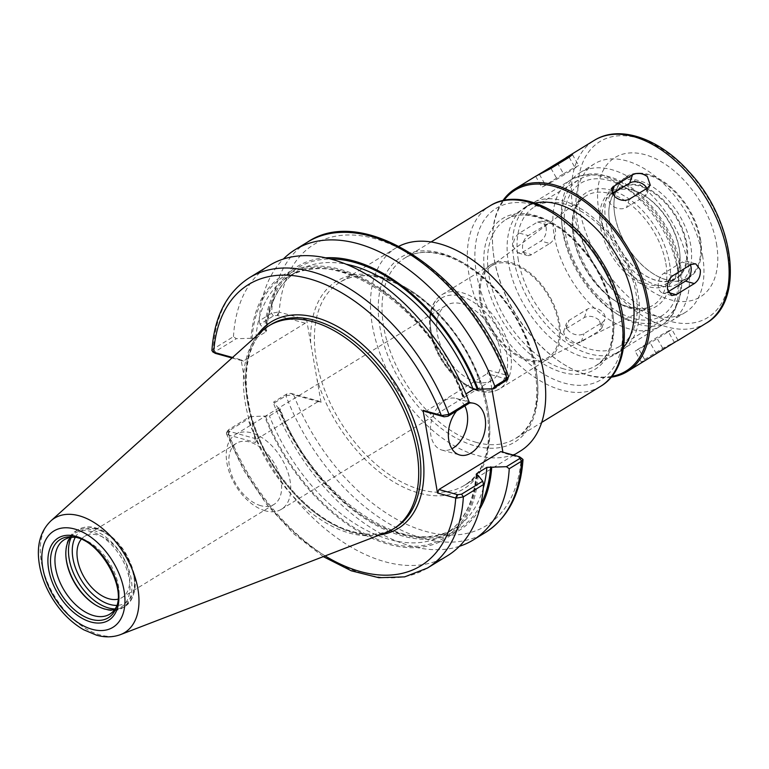 <?xml version="1.0" encoding="UTF-8"?>
<svg xmlns="http://www.w3.org/2000/svg" width="769" height="769" viewBox="0 0 769 769"><rect width="100%" height="100%" fill="white"/><g stroke="black" fill="none" stroke-linecap="round" stroke-linejoin="round"><path stroke-width="0.58" stroke-dasharray="3.85 2.88" d="M265.295 510.808A43.881 26.655 58.5 0 1 230.181 474.56A43.881 26.655 58.5 0 1 235.574 434.447A43.881 26.655 58.5 0 1 251.703 432.909A43.881 26.655 58.5 0 1 286.818 469.157A43.881 26.655 58.5 0 1 281.425 509.27A43.881 26.655 58.5 0 1 265.295 510.808M260.797 505.694A35.864 21.792 58.5 0 1 232.094 476.059A35.864 21.792 58.5 0 1 236.496 443.271A35.864 21.792 58.5 0 1 249.685 442.021A35.864 21.792 58.5 0 1 278.388 471.647A35.864 21.792 58.5 0 1 273.985 504.435A35.864 21.792 58.5 0 1 260.797 505.694M475.771 381.808A43.881 26.655 -121.5 0 0 491.9 380.271A43.881 26.655 -121.5 0 0 491.708 328.93A43.881 26.655 -121.5 0 0 446.049 305.447A43.881 26.655 -121.5 0 0 440.656 345.56A43.881 26.655 -121.5 0 0 475.771 381.808M81.254 539.29A35.864 21.792 58.5 0 1 84.619 536.349A35.864 21.792 58.5 0 1 97.807 535.099A35.864 21.792 58.5 0 1 126.51 564.725A35.864 21.792 58.5 0 1 122.108 597.513A35.864 21.792 58.5 0 1 117.965 599.186M227.605 434.745L255.539 442.521L256.933 439.032L228.97 431.274L228.72 429.592L249.896 416.606L247.868 419.134L227.701 431.496L226.394 433.706L227.605 434.745L228.97 431.274M226.586 432.495L228.162 430.092L227.701 431.496A170.276 103.459 58.5 0 0 427.314 568.108M379.646 534.964A121.242 73.67 58.5 0 1 353.49 532.773A121.242 73.67 58.5 0 1 250.905 415.991L255.539 442.521M257.25 335.265A121.242 73.67 58.5 0 0 245.744 386.384A121.242 73.67 58.5 0 0 250.905 415.991L241.11 359.854L232.555 357.479M447.481 555.747A170.276 103.459 58.5 0 1 247.868 419.134M249.896 416.606L269.448 415.933L279.435 409.819L280.089 408.743L278.176 407.858L273.581 402.091L286.962 393.891L290.845 393.353L293.037 394.641L285.943 395.795L273.581 403.379L273.581 402.091M478.135 475.434A154.8 94.058 58.5 0 1 388.537 544.269A154.8 94.058 58.5 0 1 264.565 416.192M211.908 350.616L213.301 348.991L233.468 336.63L236.304 338.696L215.118 351.673L215.368 353.365M232.007 357.979L243.34 361.122L305.206 323.201L306.61 319.712L279.195 312.099A164.912 100.201 58.5 0 1 374.657 238.621A164.912 100.201 58.5 0 1 506.79 375.243L508.511 376.454M241.11 359.854L243.34 361.122M233.468 336.63A170.276 103.459 58.5 0 1 269.525 265.382M469.128 403.283L464.534 397.525L462.621 396.641L465.918 393.939M259.98 324.182L259.182 320.875L271.544 313.291L278.609 311.974L277.244 315.444L273.36 315.982L259.98 324.182L264.574 329.939L266.526 331.055L265.834 331.9L255.856 338.014L250.973 338.283A154.8 94.058 58.5 0 1 340.571 269.448A154.8 94.058 58.5 0 1 464.534 397.525M250.973 338.283L236.304 338.696M305.206 323.201L277.244 315.444M278.609 311.974L279.195 312.099L277.792 315.598M259.182 320.875A170.276 103.459 58.5 0 1 283.328 259.057M264.574 329.939A154.8 94.058 58.5 0 1 325.643 257.826M290.845 393.353L318.808 401.11L321.038 402.379L293.037 394.641M459.381 546.317A170.276 103.459 58.5 0 1 273.581 403.379M479.693 509.174A154.8 94.058 58.5 0 1 379.819 527.188A154.8 94.058 58.5 0 1 278.176 407.858M522.228 458.324L503.022 452.864L502.897 452.182M488.584 370.187L506.79 375.243L505.396 378.733L487.19 373.676L488.584 370.187L491.833 388.797M321.038 402.379L306.61 319.712M500.792 451.595L503.022 452.864M521.738 458.084L519.546 456.796M506.194 380.568L505.944 378.886L507.309 375.416M505.944 378.886L505.396 378.733M464.812 405.926A26.79 17.831 105.5 0 0 456.19 398.419A26.79 17.831 105.5 0 0 437.032 408.176A26.79 17.831 105.5 0 0 430.88 435.35A26.79 17.831 105.5 0 0 441.867 450.057A26.79 17.831 105.5 0 0 451.884 448.75M456.594 410.963A26.79 17.831 -74.5 0 1 469.138 403.071M256.933 439.032L318.808 401.11M425.315 411.598L487.19 373.676M520.325 451.076A119.099 72.363 58.5 0 1 433.495 431.159A119.099 72.363 58.5 0 1 372.417 325.768A119.099 72.363 58.5 0 1 395.852 247.993A119.099 72.363 58.5 0 1 398.967 246.253M481.067 300.987A53.811 32.692 58.5 0 1 490.209 266.824A53.811 32.692 58.5 0 1 529.87 273.995A53.811 32.692 58.5 0 1 558.486 322.461A53.811 32.692 58.5 0 1 546.365 358.46A53.811 32.692 58.5 0 1 507.655 347.732A53.811 32.692 58.5 0 1 481.067 300.987M559.486 322.74A55.195 33.538 58.5 0 1 548.624 358.787A55.195 33.538 58.5 0 1 508.376 349.559A55.195 33.538 58.5 0 1 480.077 300.708A55.195 33.538 58.5 0 1 490.939 264.661A55.195 33.538 58.5 0 1 531.177 273.899A55.195 33.538 58.5 0 1 559.486 322.74M65.923 556.429A44.958 27.319 58.5 0 1 65.884 555.949A44.958 27.319 58.5 0 1 75.333 531.379A44.958 27.319 58.5 0 1 108.112 538.896A44.958 27.319 58.5 0 1 131.172 578.682A44.958 27.319 58.5 0 1 122.319 608.048A44.958 27.319 58.5 0 1 96.144 605.318A44.958 27.319 58.5 0 1 95.721 605.068M70.354 537.512A43.622 26.502 58.5 0 1 75.131 533.08A43.622 26.502 58.5 0 1 106.929 540.376A43.622 26.502 58.5 0 1 129.298 578.97A43.622 26.502 58.5 0 1 120.714 607.462A43.622 26.502 58.5 0 1 114.6 609.702M74.939 537.3A43.622 26.502 58.5 0 1 76.564 537.454A43.622 26.502 58.5 0 1 118.407 585.642A43.622 26.502 58.5 0 1 117.465 604.194A43.622 26.502 58.5 0 1 116.869 605.712M386.038 532.504A119.099 72.363 58.5 0 1 245.407 403.61A119.099 72.363 58.5 0 1 262.344 330.68M646.94 188.405A10.718 7.594 -161.4 0 1 647.363 193.115A10.718 7.594 -161.4 0 1 644.72 196.306L626.572 207.428A10.718 7.594 -161.4 0 1 614.047 206.851A10.718 7.594 -161.4 0 1 608.913 197.393A10.718 7.594 -161.4 0 1 611.557 194.211L612.316 193.74M563.523 173.784L573.289 168.171L578.682 165.575L575.212 167.969L557.073 179.09L541.905 187.29L563.523 173.784L558.006 164.085M535.685 176.274L536.724 175.726M546.105 226.951L541.972 221.145L537.579 222.001L519.431 233.113C514.999 236.352 513 240.966 513.452 246.974L518.095 252.914L522.757 252.145L540.895 241.024C545.077 237.717 546.817 233.036 546.105 226.951M549.758 243.485A10.718 7.132 105.5 0 0 555.516 232.632A10.718 7.132 105.5 0 0 550.969 223.644A10.718 7.132 105.5 0 0 546.442 224.452L528.293 235.574A10.718 7.132 105.5 0 0 522.536 246.426A10.718 7.132 105.5 0 0 527.092 255.414A10.718 7.132 105.5 0 0 531.619 254.606L549.758 243.485L540.895 241.024M599.032 320.039C594.081 316.174 589.208 315.328 584.392 317.52L566.244 328.642L563.571 331.92L566.378 340.052C571.405 343.685 576.365 344.281 581.258 341.859L599.407 330.737L602.021 327.642L599.032 320.039M602.185 322.49A10.718 7.594 18.6 0 0 604.828 319.308A10.718 7.594 18.6 0 0 599.695 309.849A10.718 7.594 18.6 0 0 587.17 309.273L569.022 320.394A10.718 7.594 18.6 0 0 566.378 323.576A10.718 7.594 18.6 0 0 571.511 333.035A10.718 7.594 18.6 0 0 584.036 333.611L602.185 322.49L599.407 330.737M677.028 340.975L662.763 348.309L644.614 359.431L641.317 362.112L647.69 359.027M668.367 331.795L671.837 329.401L666.444 331.997L656.668 337.61L635.059 351.116L650.218 342.916L668.367 331.795L674.451 342.503M668.165 291.72L667.3 292.239A10.718 7.132 -74.5 0 1 662.782 293.056A10.718 7.132 -74.5 0 1 658.226 284.059A10.718 7.132 -74.5 0 1 663.983 273.216L682.122 262.094A10.718 7.132 -74.5 0 1 686.65 261.277A10.718 7.132 -74.5 0 1 690.399 264.921M716.458 243.523A81.725 49.658 58.5 0 1 670.337 299.756A81.725 49.658 58.5 0 1 598.897 210.908A81.725 49.658 58.5 0 1 645.018 154.675A81.725 49.658 58.5 0 1 716.458 243.523M700.463 239.082A59.482 36.143 58.5 0 1 654.121 274.322A59.482 36.143 58.5 0 1 614.892 215.339A59.482 36.143 58.5 0 1 614.085 208.995A59.482 36.143 58.5 0 1 651.093 175.236A59.482 36.143 58.5 0 1 700.463 239.082M614.912 215.676A58.944 35.816 58.5 0 1 614.114 209.379A58.944 35.816 58.5 0 1 626.514 177.178A58.944 35.816 58.5 0 1 669.482 187.03A58.944 35.816 58.5 0 1 699.713 239.197A58.944 35.816 58.5 0 1 688.111 277.696A58.944 35.816 58.5 0 1 653.794 274.12A58.944 35.816 58.5 0 1 614.912 215.676M605.837 221.232A58.944 35.816 58.5 0 1 617.44 182.734A58.944 35.816 58.5 0 1 660.417 192.596A58.944 35.816 58.5 0 1 690.639 244.753A58.944 35.816 58.5 0 1 679.046 283.252A58.944 35.816 58.5 0 1 636.069 273.399A58.944 35.816 58.5 0 1 605.837 221.232M686.784 243.686A53.59 32.558 58.5 0 1 645.037 275.437A53.59 32.558 58.5 0 1 609.692 222.299A53.59 32.558 58.5 0 1 608.971 216.589A53.59 32.558 58.5 0 1 642.307 186.165A53.59 32.558 58.5 0 1 686.784 243.686M609.721 222.635A53.051 32.231 58.5 0 1 609 216.973A53.051 32.231 58.5 0 1 620.16 187.982A53.051 32.231 58.5 0 1 658.831 196.854A53.051 32.231 58.5 0 1 686.044 243.802A53.051 32.231 58.5 0 1 675.595 278.445A53.051 32.231 58.5 0 1 644.71 275.235A53.051 32.231 58.5 0 1 609.721 222.635M602.819 226.855A53.051 32.231 58.5 0 1 613.258 192.212A53.051 32.231 58.5 0 1 644.153 195.422A53.051 32.231 58.5 0 1 679.142 248.031A53.051 32.231 58.5 0 1 679.863 253.693A53.051 32.231 58.5 0 1 668.703 282.675A53.051 32.231 58.5 0 1 630.032 273.802A53.051 32.231 58.5 0 1 602.819 226.855M600.579 227.201A54.657 33.211 58.5 0 1 643.163 194.817A54.657 33.211 58.5 0 1 679.21 249.021A54.657 33.211 58.5 0 1 679.95 254.847A54.657 33.211 58.5 0 1 645.95 285.876A54.657 33.211 58.5 0 1 600.579 227.201M702.53 255.481A87.08 52.907 58.5 0 1 685.4 312.358A87.08 52.907 58.5 0 1 621.91 297.795A87.08 52.907 58.5 0 1 577.259 220.732A87.08 52.907 58.5 0 1 594.389 163.864A87.08 52.907 58.5 0 1 657.88 178.427A87.08 52.907 58.5 0 1 702.53 255.481M562.745 229.633A87.08 52.907 58.5 0 1 561.562 220.338A87.08 52.907 58.5 0 1 579.874 172.756A87.08 52.907 58.5 0 1 643.365 187.328A87.08 52.907 58.5 0 1 688.015 264.382A87.08 52.907 58.5 0 1 670.885 321.25A87.08 52.907 58.5 0 1 620.17 315.972A87.08 52.907 58.5 0 1 562.745 229.633M562.966 232.92A81.725 49.658 58.5 0 1 561.86 224.202A81.725 49.658 58.5 0 1 579.047 179.552A81.725 49.658 58.5 0 1 638.626 193.221A81.725 49.658 58.5 0 1 680.536 265.536A81.725 49.658 58.5 0 1 664.454 318.904A81.725 49.658 58.5 0 1 616.863 313.954A81.725 49.658 58.5 0 1 562.966 232.92M518.364 260.258A81.725 49.658 58.5 0 1 534.445 206.89A81.725 49.658 58.5 0 1 594.024 220.559A81.725 49.658 58.5 0 1 635.934 292.874A81.725 49.658 58.5 0 1 619.852 346.242A81.725 49.658 58.5 0 1 560.274 332.573A81.725 49.658 58.5 0 1 518.364 260.258M513.971 260.037A86.272 52.417 58.5 0 1 530.946 203.689A86.272 52.417 58.5 0 1 593.841 218.117A86.272 52.417 58.5 0 1 638.087 294.469A86.272 52.417 58.5 0 1 621.112 350.818A86.272 52.417 58.5 0 1 558.207 336.38A86.272 52.417 58.5 0 1 513.971 260.037M623.582 347.319A86.272 52.417 58.5 0 1 615.661 354.153A86.272 52.417 58.5 0 1 552.767 339.715A86.272 52.417 58.5 0 1 508.52 263.373A86.272 52.417 58.5 0 1 525.496 207.024A86.272 52.417 58.5 0 1 535.176 203.074M611.759 376.406A106.103 64.471 58.5 0 1 564.244 364.621A106.103 64.471 58.5 0 1 494.265 259.413A106.103 64.471 58.5 0 1 492.823 248.099A106.103 64.471 58.5 0 1 503.897 200.411M611.095 377.204A107.179 65.115 58.5 0 1 564.898 365.025A107.179 65.115 58.5 0 1 494.217 258.759A107.179 65.115 58.5 0 1 492.766 247.32A107.179 65.115 58.5 0 1 502.878 200.632M229.518 431.428L228.124 434.918A164.912 100.201 58.5 0 0 325.124 555.929M215.118 351.673L213.301 348.991A170.276 103.459 58.5 0 1 249.358 277.744M273.36 315.982L271.544 313.291A170.276 103.459 58.5 0 1 307.6 242.052M286.962 393.891L285.943 395.795A170.276 103.459 58.5 0 0 485.556 532.408M518.988 456.642L521.219 457.911A164.912 100.201 58.5 0 1 425.757 531.398A164.912 100.201 58.5 0 1 293.623 394.776L291.393 393.507M310.695 343.109A121.781 73.997 58.5 0 1 391.171 280.272A121.781 73.997 58.5 0 1 488.719 415.27A121.781 73.997 58.5 0 1 419.076 493.102A121.781 73.997 58.5 0 1 316.953 378.982M420.47 489.613A119.099 72.363 58.5 0 1 316.347 360.132A119.099 72.363 58.5 0 1 339.783 282.348A119.099 72.363 58.5 0 1 426.612 302.265A119.099 72.363 58.5 0 1 487.69 407.657A119.099 72.363 58.5 0 1 464.255 485.441A119.099 72.363 58.5 0 1 420.47 489.613M265.632 330.228A153.396 93.203 58.5 0 1 330.41 258.961M265.834 331.9A150.714 91.578 58.5 0 1 297.593 271.13A150.714 91.578 58.5 0 1 346.012 264.18M255.856 338.014A150.714 91.578 58.5 0 1 287.616 277.244A150.714 91.578 58.5 0 1 463.284 395.554M252.03 338.571A153.396 93.203 58.5 0 1 340.792 270.698A153.396 93.203 58.5 0 1 463.486 397.227M477.078 475.146A153.396 93.203 58.5 0 1 388.316 543.02A153.396 93.203 58.5 0 1 265.622 416.49M476.751 475.021A150.714 91.578 58.5 0 1 445.126 534.253A150.714 91.578 58.5 0 1 269.448 415.933M483.268 488.142A150.714 91.578 58.5 0 1 455.104 528.13A150.714 91.578 58.5 0 1 279.435 409.819M480.846 504.416A153.396 93.203 58.5 0 1 382.347 527.265A153.396 93.203 58.5 0 1 279.234 408.147M536.147 371.187A108.516 65.932 58.5 0 1 474.896 445.857A108.516 65.932 58.5 0 1 380.03 327.882A108.516 65.932 58.5 0 1 441.281 253.212A108.516 65.932 58.5 0 1 536.147 371.187M476.299 442.367A105.834 64.308 58.5 0 1 383.769 327.306A105.834 64.308 58.5 0 1 404.6 258.182A105.834 64.308 58.5 0 1 481.759 275.888A105.834 64.308 58.5 0 1 536.031 369.543A105.834 64.308 58.5 0 1 515.201 438.657A105.834 64.308 58.5 0 1 476.299 442.367M600.483 386.394A105.834 64.308 58.5 0 1 561.581 390.104A105.834 64.308 58.5 0 1 469.052 275.042A105.834 64.308 58.5 0 1 489.882 205.919M621.083 313.983A100.479 61.049 58.5 0 1 564.379 383.125A100.479 61.049 58.5 0 1 476.53 273.889A100.479 61.049 58.5 0 1 533.244 204.746A100.479 61.049 58.5 0 1 621.083 313.983M612.412 311.58A88.416 53.724 58.5 0 1 562.504 372.417A88.416 53.724 58.5 0 1 485.21 276.292A88.416 53.724 58.5 0 1 535.109 215.445A88.416 53.724 58.5 0 1 612.412 311.58M563.908 368.928A85.744 52.1 58.5 0 1 488.949 275.715A85.744 52.1 58.5 0 1 505.819 219.713A85.744 52.1 58.5 0 1 568.329 234.055A85.744 52.1 58.5 0 1 612.297 309.926A85.744 52.1 58.5 0 1 595.427 365.929A85.744 52.1 58.5 0 1 563.908 368.928M677.624 269.9A85.744 52.1 58.5 0 1 660.744 325.893A85.744 52.1 58.5 0 1 629.225 328.901A85.744 52.1 58.5 0 1 554.266 235.679A85.744 52.1 58.5 0 1 571.146 179.686A85.744 52.1 58.5 0 1 633.646 194.028A85.744 52.1 58.5 0 1 677.624 269.9M677.278 264.959A77.698 47.217 58.5 0 1 633.425 318.424A77.698 47.217 58.5 0 1 565.494 233.949A77.698 47.217 58.5 0 1 609.346 180.475A77.698 47.217 58.5 0 1 677.278 264.959M669.443 262.787A66.807 40.594 58.5 0 1 631.734 308.754A66.807 40.594 58.5 0 1 573.338 236.121A66.807 40.594 58.5 0 1 611.038 190.154A66.807 40.594 58.5 0 1 669.443 262.787M665.829 263.286A64.135 38.969 58.5 0 1 651.381 306.177A64.135 38.969 58.5 0 1 629.638 307.417A64.135 38.969 58.5 0 1 573.568 237.688A64.135 38.969 58.5 0 1 584.459 196.979A64.135 38.969 58.5 0 1 631.724 205.525A64.135 38.969 58.5 0 1 665.829 263.286M431.082 330.737A55.195 33.538 58.5 0 1 441.944 294.69A55.195 33.538 58.5 0 1 482.192 303.918A55.195 33.538 58.5 0 1 510.491 352.76A55.195 33.538 58.5 0 1 499.629 388.806A55.195 33.538 58.5 0 1 479.337 390.748A55.195 33.538 58.5 0 1 431.082 330.737M477.107 389.479A52.513 31.904 58.5 0 1 431.198 332.381A52.513 31.904 58.5 0 1 460.842 296.248A52.513 31.904 58.5 0 1 506.752 353.336A52.513 31.904 58.5 0 1 477.107 389.479M75.266 537.368A42.285 25.694 58.5 0 1 106.958 534.119A42.285 25.694 58.5 0 1 133.777 575.366A42.285 25.694 58.5 0 1 116.955 605.395M71.267 537.387A44.958 27.319 58.5 0 1 78.053 529.706A44.958 27.319 58.5 0 1 110.832 537.233A44.958 27.319 58.5 0 1 133.893 577.019A44.958 27.319 58.5 0 1 125.039 606.376A44.958 27.319 58.5 0 1 115.129 608.952M76.564 537.454L73.286 537.022A45.938 27.915 58.5 0 1 117.359 587.776A45.938 27.915 58.5 0 1 116.359 607.308L117.465 604.194M120.579 634.588A67.095 40.767 58.5 0 1 100.008 634.925A67.095 40.767 58.5 0 1 41.353 561.966A67.095 40.767 58.5 0 1 50.898 520.882M395.487 527.582A119.099 72.363 58.5 0 1 351.702 531.764A119.099 72.363 58.5 0 1 247.58 402.274A119.099 72.363 58.5 0 1 271.024 324.499C244.83 339.437 238.217 385.721 256.913 432.505C274.581 479.558 315.905 522.151 352.606 531.6C369.341 536.08 383.635 534.743 395.487 527.582M647.498 188.059L644.72 196.306M629.35 199.181L626.572 207.428M611.961 193.009L611.557 194.211M569.127 157.27L575.212 167.969M550.989 168.392L557.073 179.09M539.405 174.4L545.375 184.896M537.579 222.001L546.442 224.452M519.431 233.113L528.293 235.574M522.757 252.145L531.619 254.606M584.392 317.52L587.17 309.273M566.244 328.642L569.022 320.394M581.258 341.859L584.036 333.611M662.763 348.309L656.668 337.61M644.614 359.431L638.53 348.722M656.303 353.625L650.218 342.916M690.995 264.555L682.122 262.094M668.53 292.585L667.3 292.239M672.846 275.677L663.983 273.216M728.012 250.194A103.2 62.702 58.5 0 1 669.77 321.211A103.2 62.702 58.5 0 1 579.538 209.005A103.2 62.702 58.5 0 1 637.789 137.987A103.2 62.702 58.5 0 1 728.012 250.194M706.278 323.134A107.179 65.115 58.5 0 1 666.877 326.883A107.179 65.115 58.5 0 1 573.184 210.36A107.179 65.115 58.5 0 1 594.274 140.371M281.425 509.27L491.9 380.271M235.574 434.447L446.049 305.447M236.496 443.271L84.619 536.349M273.985 504.435L122.108 597.513M226.394 433.706L243.821 470.455L266.699 504.464L293.7 533.753L323.297 556.631M441.867 450.057L459.795 455.027M456.19 398.419L474.117 403.389M395.852 247.993L339.783 282.348C364.15 266.362 406.801 280.089 439.753 316.165C492.91 370.216 505.175 464.543 464.255 485.441L513.654 455.161M462.621 396.641C430.371 307.984 334.159 243.917 287.616 277.244L297.593 271.13C279.416 282.588 269.063 302.563 266.526 331.055M476.184 474.319C473.656 502.811 463.294 522.785 445.126 534.253L455.104 528.13C408.56 561.457 312.339 497.389 280.089 408.733M431.082 241.956L404.6 258.182C426.113 244.042 464.005 256.173 493.304 288.269C540.617 336.341 551.431 420.249 515.201 438.657L541.684 422.431M505.819 219.713C524.304 207.332 558.467 219.992 582.739 250.146C617.267 289.971 622.736 351.942 595.427 365.929L660.744 325.893C666.271 322.471 670.722 317.828 674.096 311.954L679.325 298.641C684.122 274.937 678.585 249.848 662.715 223.366C651.237 205.083 637.366 191.385 621.112 182.272L603.982 175.534C595.043 172.294 584.104 173.679 571.146 179.686L505.819 219.713M546.365 358.46L651.381 306.177C645.595 309.061 638.683 309.426 630.638 307.283C588.131 298.814 554.286 213.907 584.459 196.979L490.209 266.824M490.939 264.661L441.944 294.69C433.562 300.237 429.4 309.474 429.477 322.403C429.794 334.678 433.658 347.021 441.079 359.459C451.432 375.945 463.803 386.442 478.212 390.95C486.325 393.17 493.467 392.459 499.629 388.806L548.624 358.787M75.333 531.379L78.053 529.706C85.455 525.544 93.953 526.034 103.555 531.158C112.111 535.955 119.445 543.212 125.558 552.93C138.689 576.798 138.516 594.62 125.039 606.376L122.319 608.048M95.318 604.819L96.144 605.318M65.951 556.91L65.884 555.949M109.832 614.133L120.714 607.462M64.24 539.751L75.131 533.08M650.18 184.781L647.363 193.115M611.72 189.059L608.913 197.393M572.434 154.579L578.682 165.575M535.657 176.293L541.905 187.29M541.972 221.145L550.969 223.644M518.095 252.924L527.092 255.414M602.021 327.642L604.828 319.308M563.562 331.92L566.378 323.576M678.085 340.398L671.837 329.401M641.308 362.112L635.059 351.116M695.647 263.777L686.65 261.277M671.77 295.556L662.782 293.056M679.046 283.252L688.111 277.696M617.44 182.734L626.514 177.178M668.703 282.675L675.595 278.445M613.258 192.212L620.16 187.982M644.153 195.422L643.163 194.817M679.863 253.693L679.95 254.847M670.885 321.25L685.4 312.358M579.874 172.756L594.389 163.864M616.863 313.954L620.17 315.972M561.86 224.202L561.562 220.338M619.852 346.242L664.454 318.904M534.445 206.89L579.047 179.552M615.661 354.153L621.112 350.818M525.496 207.024L530.946 203.689M564.244 364.621L564.898 365.025M492.823 248.099L492.766 247.32"/><path stroke-width="1.15" d="M117.965 599.186A35.864 21.792 58.5 0 1 84.782 578.317A35.864 21.792 58.5 0 1 81.254 539.29M212.686 351.837L215.368 353.365L211.908 350.664C214.234 316.722 226.72 292.412 249.358 277.744L269.525 265.382A170.276 103.459 58.5 0 1 469.138 402.004L448.971 414.366L441.877 415.51L423.085 410.329L437.513 493.006L456.305 498.187L463.371 496.861L483.538 484.499A170.276 103.459 58.5 0 1 447.481 555.747L427.314 568.108A170.276 103.459 58.5 0 0 463.371 496.861L461.554 494.179L457.67 494.717L456.305 498.187M232.555 357.479L213.176 352.077M457.67 494.717L438.916 489.517L500.792 451.595L519.546 456.796L519.796 458.487L506.415 466.687L486.864 467.36L476.886 473.473L476.184 474.319L478.135 475.434L482.73 481.202L461.554 494.179M483.538 484.499L482.73 481.202M215.368 353.365L232.007 357.979M441.877 415.51L444.069 416.798L447.952 416.26L469.128 403.283L469.138 402.004M283.328 259.057A170.276 103.459 58.5 0 1 295.238 249.627L307.6 242.052C365.65 202.651 472.993 277.224 508.52 376.454L507.213 378.665L494.842 386.249L492.814 388.768L506.194 380.568L508.328 377.656M295.238 249.627A170.276 103.459 58.5 0 1 494.842 386.249M325.643 257.826A154.8 94.058 58.5 0 1 478.145 389.181L492.814 388.768M506.415 466.687L509.241 468.744A170.276 103.459 58.5 0 1 473.185 539.992A170.276 103.459 58.5 0 1 459.381 546.317M491.747 467.1A154.8 94.058 58.5 0 1 479.693 509.174M509.241 468.744L521.613 461.169L523.007 459.487L519.546 456.796M491.833 388.797L502.897 452.182M437.513 493.006L438.916 489.517M444.069 416.798L425.315 411.598L423.085 410.329M451.884 448.75A26.79 17.831 105.5 0 0 467.177 413.116A26.79 17.831 105.5 0 0 464.812 405.926M469.138 403.071A26.79 17.831 -74.5 0 1 474.117 403.389A26.79 17.831 -74.5 0 1 485.095 418.086A26.79 17.831 -74.5 0 1 478.952 445.261A26.79 17.831 -74.5 0 1 459.795 455.027A26.79 17.831 -74.5 0 1 448.808 440.329A26.79 17.831 -74.5 0 1 456.594 410.963M465.918 393.939L473.262 389.441L478.145 389.181M398.967 246.253A119.099 72.363 58.5 0 1 484.749 269.688A119.099 72.363 58.5 0 1 543.76 373.301A119.099 72.363 58.5 0 1 520.325 451.076L513.654 455.161M95.721 605.068A44.958 27.319 58.5 0 1 66.49 560.745A44.958 27.319 58.5 0 1 65.923 556.429M114.6 609.702A43.622 26.502 58.5 0 1 95.318 604.819A43.622 26.502 58.5 0 1 66.547 561.562A43.622 26.502 58.5 0 1 65.951 556.91A43.622 26.502 58.5 0 1 70.354 537.512M116.869 605.712A43.622 26.502 58.5 0 1 109.832 614.133A43.622 26.502 58.5 0 1 78.025 606.837A43.622 26.502 58.5 0 1 55.656 568.233A43.622 26.502 58.5 0 1 64.24 539.751A43.622 26.502 58.5 0 1 74.939 537.3M50.898 520.882L262.344 330.68A119.099 72.363 58.5 0 1 268.842 325.825A119.099 72.363 58.5 0 1 355.672 345.752A119.099 72.363 58.5 0 1 416.75 451.143A119.099 72.363 58.5 0 1 393.315 528.918A119.099 72.363 58.5 0 1 386.038 532.504L120.579 634.588C112.985 637.366 104.978 637.568 96.548 635.194L83.706 629.782C71.19 622.515 60.645 611.903 52.061 597.936C43.823 584.238 39.286 570.329 38.45 556.227C37.681 541.482 41.834 529.697 50.898 520.882A67.095 40.767 58.5 0 1 100.806 527.198A67.095 40.767 58.5 0 1 137.882 588.746A67.095 40.767 58.5 0 1 120.579 634.588M647.373 176.639L650.18 184.781L647.498 188.059L629.35 199.181C624.543 201.372 619.66 200.526 614.71 196.662L611.72 189.059L614.335 185.963L632.483 174.842C637.376 172.41 642.336 173.015 647.373 176.639M612.316 193.74L629.705 183.089A10.718 7.594 -161.4 0 1 646.94 188.405M536.724 175.726L570.271 155.261L572.434 154.579L569.127 157.27L550.989 168.392L535.685 176.274L515.307 188.761A107.179 65.115 58.5 0 1 593.437 206.688A107.179 65.115 58.5 0 1 648.402 301.525A107.179 65.115 58.5 0 1 627.312 371.523A107.179 65.115 58.5 0 1 611.095 377.204M627.312 371.523L676.124 341.426M678.085 340.398L677.028 340.975M700.299 269.727C700.742 275.735 698.752 280.349 694.311 283.578L676.162 294.7L671.77 295.546L667.636 289.74C666.934 283.665 668.665 278.974 672.846 275.677L690.995 264.555L695.647 263.777L700.299 269.727M690.399 264.921A10.718 7.132 -74.5 0 1 685.448 281.118L668.165 291.72M535.176 203.074A86.272 52.417 58.5 0 1 632.647 297.805A86.272 52.417 58.5 0 1 623.582 347.319M503.897 200.411A106.103 64.471 58.5 0 1 583.594 200.949A106.103 64.471 58.5 0 1 646.902 301.765A106.103 64.471 58.5 0 1 611.759 376.406M502.878 200.632A107.179 65.115 58.5 0 1 515.307 188.761M457.122 494.563L455.719 498.052A164.912 100.201 58.5 0 1 325.124 555.929M215.916 353.509L213.695 352.25A164.912 100.201 58.5 0 1 309.157 278.762A164.912 100.201 58.5 0 1 441.291 415.385L443.521 416.644M257.25 335.265A121.242 73.67 58.5 0 1 397.515 386.653A121.242 73.67 58.5 0 1 379.646 534.964M249.358 277.744A170.276 103.459 58.5 0 1 448.971 414.366L447.952 416.26M307.6 242.052A170.276 103.459 58.5 0 1 507.213 378.665L506.194 380.568M519.796 458.487L521.613 461.169A170.276 103.459 58.5 0 1 485.556 532.408L473.185 539.992M330.41 258.961A153.396 93.203 58.5 0 1 477.088 388.893M346.012 264.18A150.714 91.578 58.5 0 1 473.262 389.441M476.886 473.473A150.714 91.578 58.5 0 1 476.751 475.021M486.864 467.36A150.714 91.578 58.5 0 1 483.268 488.142M490.689 466.802A153.396 93.203 58.5 0 1 480.846 504.416M431.082 241.956L489.882 205.919A105.834 64.308 58.5 0 1 567.041 223.625A105.834 64.308 58.5 0 1 621.314 317.28A105.834 64.308 58.5 0 1 600.483 386.394L541.684 422.431M116.955 605.395A42.285 25.694 58.5 0 1 109.919 604.463A42.285 25.694 58.5 0 1 78.976 575.943A42.285 25.694 58.5 0 1 75.266 537.368M115.129 608.952A44.958 27.319 58.5 0 1 108.516 607.952A44.958 27.319 58.5 0 1 69.21 559.073A44.958 27.319 58.5 0 1 71.267 537.387M51.263 569.445A45.938 27.915 58.5 0 1 73.286 537.022C97.596 538.204 126.337 585.113 116.359 607.308A45.938 27.915 58.5 0 1 91.434 619.391A45.938 27.915 58.5 0 1 51.263 569.445M118.118 588.794A48.264 29.328 58.5 0 1 90.886 622.006A48.264 29.328 58.5 0 1 48.687 569.531A48.264 29.328 58.5 0 1 75.929 536.329A48.264 29.328 58.5 0 1 118.118 588.794M124.04 590.438A56.493 34.326 58.5 0 1 92.155 629.311A56.493 34.326 58.5 0 1 42.766 567.897A56.493 34.326 58.5 0 1 74.651 529.014A56.493 34.326 58.5 0 1 124.04 590.438M268.842 325.825L271.024 324.499A119.099 72.363 58.5 0 1 357.845 344.416A119.099 72.363 58.5 0 1 418.922 449.807A119.099 72.363 58.5 0 1 395.487 527.582L393.315 528.918M632.483 174.842L629.705 183.089M614.335 185.963L611.961 193.009M557.438 163.076L558.006 164.085M694.311 283.578L685.448 281.118M676.162 294.7L668.53 292.585M594.274 140.371A107.179 65.115 58.5 0 1 672.404 158.299A107.179 65.115 58.5 0 1 727.368 253.136A107.179 65.115 58.5 0 1 706.278 323.134C745.767 301.006 734.28 219.771 689.005 171.718C659.648 138.631 619.766 124.251 594.274 140.371L566.051 157.664M323.297 556.631L351.337 570.819L378.886 577.721L404.667 576.865L427.314 568.108M523.007 459.487C520.68 493.438 508.194 517.739 485.556 532.408M489.882 205.919C520.853 185.877 572.818 213.263 601.377 260.758C631.512 307.956 632.762 367.707 600.483 386.394M678.056 340.427L706.278 323.134"/></g></svg>
